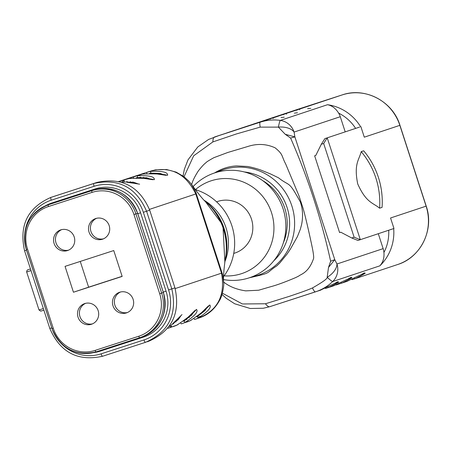<?xml version="1.0" encoding="UTF-8"?>
<svg xmlns="http://www.w3.org/2000/svg" width="451" height="451" viewBox="0 0 451 451"><rect width="100%" height="100%" fill="white"/><g stroke="black" fill="none" stroke-linecap="round" stroke-linejoin="round"><path stroke-width="0.68" d="M359.656 127.064L324.872 138.626L359.656 127.064M254.46 123.799A1.697 0.4 -108 0 1 254.539 123.704L296.628 109.7A46.735 45.427 -108.4 0 0 296.318 109.802L252.278 124.504A46.735 45.427 71.6 0 1 254.229 123.805A46.735 45.427 71.6 0 1 254.539 123.704L300.033 108.939L246.201 126.477A46.735 45.427 -108.4 0 0 245.885 126.579L240.958 128.219A46.735 45.427 71.6 0 1 241.268 128.118L278.56 116.087L232.93 130.891A46.735 45.427 -108.4 0 0 232.615 130.993L227.687 132.633A46.735 45.427 71.6 0 1 227.997 132.532L275.347 117.125A1.697 0.4 -108 0 1 275.352 117.125M227.913 132.628A1.697 0.4 -108 0 1 227.997 132.532L265.289 120.502L219.654 135.306A46.735 45.427 -108.4 0 0 219.344 135.407L208.554 139.472L197.792 146.958L187.982 159.902L184.352 169.305L183.033 175.991M212.883 141.913A16.997 4.854 -108 0 1 214.614 136.986L260.25 122.176C266.761 120.084 273.464 119.487 280.359 120.389A16.997 16.518 71.6 0 1 294.08 132.081L294.881 136.895L334.766 259.652L330.628 261.236C321.354 218.882 308.01 177.818 290.602 138.051L294.881 136.895L285.252 134.297L278.38 127.114L260.176 127.126L236.403 133.953L212.883 141.913L193.659 155.798L184.036 176.73M354.125 237.232L323.666 143.491L327.229 137.859L360.315 239.684L357.953 240.451L351.769 237.998L354.125 237.232L360.31 239.684L393.965 228.488L390.555 217.985L426.099 206.158L399.845 125.344L364.295 137.172L360.879 126.663M382.065 207.375L379.601 208.193C373.045 202.691 366.201 202.927 357.722 183.929C353.669 163.798 359.143 159.975 361.217 151.626L363.681 150.803A77.324 75.159 71.6 0 1 382.065 207.375M328.514 267.437L334.766 259.652L336.948 264.004A16.997 16.518 71.6 0 1 332.714 281.52C327.86 286.199 322.087 289.655 315.39 291.887A16.997 2.311 -108 0 1 312.442 287.958C322.781 282.055 327.691 278.498 327.172 277.286L328.514 267.437L330.628 261.236M320.43 290.207C339.084 280.99 346.199 278.617 328.632 287.479L325.56 288.477A1.697 0.4 -108 0 1 325.312 288.336M325.56 288.477L328.632 287.479A1.697 0.693 -108 0 1 327.962 287.095M333.701 285.793C352.355 276.576 359.47 274.202 341.903 283.065L336.023 284.97L341.903 283.065A1.697 0.693 72 0 1 341.232 282.681M346.971 281.379C365.626 272.162 372.746 269.788 355.179 278.65L352.101 279.643A1.697 0.4 -108 0 1 351.853 279.502M354.509 278.267A1.697 0.693 -108 0 0 355.174 278.65L355.179 278.65M355.613 128.394A42.484 41.295 -108.4 0 0 338.65 113.128A16.997 16.518 71.6 0 1 340.279 116.713L345.201 131.861M338.65 113.128C335.724 108.409 332.009 105.602 327.505 104.705A46.735 45.427 71.6 0 1 360.603 126.748M378.293 233.703L383.147 248.636A16.997 16.518 71.6 0 1 383.931 252.492A42.484 41.295 -108.4 0 0 388.689 230.241M323.666 143.491L321.309 144.252L315.818 155.415L314.64 155.798L339.586 232.569L340.764 232.192L351.769 237.998M314.64 155.798L315.824 155.403M393.689 228.578A46.735 45.427 71.6 0 1 379.86 265.836C383.017 262.33 384.376 257.882 383.931 252.492M321.309 144.252L324.872 138.626M361.217 151.626A77.324 75.159 71.6 0 1 379.601 208.193M191.692 184.611C192.436 181.234 194.657 176.651 198.367 170.873C201.732 166.605 204.218 163.922 205.836 162.834C206.124 162.191 208.807 160.471 213.892 157.675L227.749 152.489L247.864 146.474C257.301 143.407 266.394 143.858 275.138 147.832C283.617 154.845 281.12 155.37 285.742 164.113L299.036 195.971L302.83 207.539C304.696 213.238 309.617 234.683 312.458 248.518C313.642 254.635 313.958 258.119 313.411 258.964C308.416 273.3 300.135 274.422 298.878 275.989L295.687 277.579C285.066 282.078 276.841 285.094 271 286.627L258.654 290.224L245.739 290.867C236.707 289.542 229.356 286.605 223.69 282.067M222.377 293.184L242.396 303.968L265.476 303.76L289.198 296.392C296.521 293.894 305.964 290.788 312.442 287.958M290.602 138.051L285.252 134.297M383.147 248.636L336.948 264.004A16.997 10.052 151.8 0 1 327.172 277.286A16.997 1.595 -133.3 0 0 332.714 281.52L379.86 265.836M327.505 104.705L280.359 120.389A16.997 1.573 -82.7 0 0 278.38 127.114A16.997 10.007 -7.8 0 1 294.08 132.081L340.279 116.713M260.176 127.126A16.997 2.323 -108 0 1 260.25 122.176L219.654 135.306A1.697 0.4 -108 0 1 219.66 135.306L219.344 135.407M320.757 290.1L269.754 306.691A16.997 4.843 -108 0 1 265.476 303.76M249.397 277.771C273.295 272.342 264.641 273.757 276.784 265.887L279.783 262.995L287.129 253.986L290.416 249.042L297.44 236.544L300.327 229.288L301.601 224.553C303.207 216.379 302.768 208.802 300.27 201.822C288.099 179.684 290.703 187.323 278.476 177.79L270.566 173.962L260.746 170.016C255.227 168.014 247.847 166.396 247.131 166.464L236.612 165.917C228.933 166.301 221.571 168.646 214.529 172.953M283.352 242.818A48.86 47.49 -108.4 0 0 262.651 180.597M223.657 279.609A55.231 53.686 -108.4 0 0 283.008 208.599A55.231 53.686 -108.4 0 0 193.09 186.613M224.113 275.865A48.86 47.49 -108.4 0 0 271.378 212.246A48.86 47.49 -108.4 0 0 195.424 189.629M233.736 253.428L234.903 253.039A27.19 26.429 -108.4 0 0 251.399 218.898A27.19 26.429 -108.4 0 0 217.737 201.439L216.57 201.828M195.215 189.561A55.231 53.686 71.6 0 1 223.657 276.48M204.331 200.424A48.86 47.49 71.6 0 1 224.694 262.099M206.141 202.149L209.467 205.222C223.149 219.231 228.64 235.974 225.94 255.463L225.167 259.472M191.399 184.211L195.807 192.211L222.58 274.586L223.707 283.189M201.822 315.779L197.848 317.312M225.224 259.19L225.81 256.219M225.934 255.475C227.89 236.262 222.399 219.507 209.456 205.216M208.92 204.692L206.671 202.629M199.105 317.961C217.98 310.023 225.449 295.089 221.509 273.171L195.768 193.975C186.004 173.883 171.183 166.188 151.316 170.884L147.359 172.164M153.644 173.522L160.438 173.494L150.82 173.122A1.697 0.395 -101 0 1 150.865 171.329C162.484 170.923 168.06 172.248 167.592 175.298C162.845 173.979 154.49 173.579 142.522 174.103A35.691 34.688 -108.4 0 0 138.53 175.135L118.838 181.522L142.539 174.103A1.697 0.395 79 0 0 142.539 174.103L143.474 173.934M140.368 177.936L147.167 177.908L137.549 177.536A1.697 0.395 -101 0 1 137.594 175.743C149.213 175.343 154.789 176.662 154.315 179.712C149.574 178.393 141.219 177.998 129.251 178.523A35.691 34.688 -108.4 0 0 125.254 179.554L119.036 181.573L125.26 179.549A1.697 0.4 72 0 0 125.254 179.554L129.262 178.517A1.697 0.395 79 0 0 129.268 178.517L130.204 178.348M127.097 182.356L133.896 182.328L124.279 181.95A1.697 0.395 -101 0 1 124.324 180.163L121.629 182.277M168.978 326.473L171.955 326.761A1.697 0.395 -115 0 1 170.867 325.34L178.433 319.409L173.41 323.079M173.049 326.631A35.691 34.688 -108.4 0 0 173.285 326.552A35.691 34.688 -108.4 0 0 176.888 325.12C186.883 318.513 193.406 313.265 196.456 309.38C198.603 311.54 194.86 315.863 185.226 322.347A1.697 0.395 -115 0 1 184.143 320.926L191.703 314.99L186.686 318.665M186.319 322.217A35.691 34.688 -108.4 0 0 186.556 322.138A35.691 34.688 -108.4 0 0 190.159 320.706C200.154 314.099 206.676 308.85 209.726 304.961C211.874 307.125 208.131 311.444 198.502 317.932A1.697 0.395 -115 0 1 197.414 316.512L204.98 310.576L199.956 314.251M143.903 177.711A1.697 0.395 -100.8 0 1 143.706 177.243M164.671 175.084L160.438 173.494A1.697 1.229 -79.5 0 1 160.359 174.345M130.627 182.125A1.697 0.395 -100.8 0 1 130.435 181.657M151.395 179.498L147.167 177.908A1.697 1.229 -79.5 0 1 147.082 178.759M138.124 183.918L133.896 182.328A1.697 1.229 -79.5 0 1 133.812 183.174M177.931 318.818A1.697 1.229 -136.3 0 1 178.303 319.207M180.919 315.728L178.433 319.409M176.025 321.963A1.697 0.395 -115.2 0 1 175.896 321.49M191.201 314.403A1.697 1.229 -136.3 0 1 191.574 314.792M194.189 311.314L191.703 314.99M178.066 324.545L176.893 325.115A1.697 0.395 65 0 0 176.905 325.109L168.353 328.193A35.691 34.688 71.6 0 1 168.116 328.272L168.353 328.193A35.691 34.688 71.6 0 0 171.955 326.761M189.296 317.549A1.697 0.395 -115.2 0 1 189.166 317.076M204.472 309.984A1.697 1.229 -136.3 0 1 204.844 310.378M207.46 306.9L204.974 310.576M191.337 320.131L190.17 320.7A1.697 0.395 65 0 0 190.175 320.695L181.623 323.779A35.691 34.688 71.6 0 1 181.387 323.857L181.623 323.779A35.691 34.688 71.6 0 0 185.226 322.347M195.807 192.211A25.493 9.488 156.5 0 1 195.768 193.975L149.433 209.388M175.168 288.584L221.509 273.171A25.493 9.623 -12.3 0 1 222.58 274.586M122.159 276.424L113.753 250.559L65.051 266.366L73.451 292.225L122.159 276.424M60.789 229.869A10.875 10.57 -108.4 0 0 60.716 229.892A10.875 10.57 -108.4 0 0 54.12 243.551A10.875 10.57 -108.4 0 0 67.582 250.536A10.875 10.57 -108.4 0 0 74.195 236.916A10.875 10.57 -108.4 0 0 60.789 229.869M84.737 303.568A10.875 10.57 -108.4 0 0 84.664 303.596A10.875 10.57 -108.4 0 0 78.068 317.25A10.875 10.57 -108.4 0 0 91.53 324.235A10.875 10.57 -108.4 0 0 98.143 310.615A10.875 10.57 -108.4 0 0 84.737 303.568M119.695 292.225A10.875 10.57 -108.4 0 0 119.622 292.254A10.875 10.57 -108.4 0 0 113.026 305.908A10.875 10.57 -108.4 0 0 126.489 312.893A10.875 10.57 -108.4 0 0 133.101 299.272A10.875 10.57 -108.4 0 0 119.695 292.225M95.747 218.526A10.875 10.57 -108.4 0 0 95.674 218.549A10.875 10.57 -108.4 0 0 89.078 232.209A10.875 10.57 -108.4 0 0 102.54 239.193A10.875 10.57 -108.4 0 0 109.153 225.568A10.875 10.57 -108.4 0 0 95.747 218.526M96.638 218.278A10.875 10.57 -108.4 0 0 90.972 231.577A10.875 10.57 -108.4 0 0 103.476 238.827M120.586 291.983A10.875 10.57 -108.4 0 0 114.92 305.276A10.875 10.57 -108.4 0 0 127.424 312.532M85.628 303.326A10.875 10.57 -108.4 0 0 79.962 316.619A10.875 10.57 -108.4 0 0 92.466 323.874M61.68 229.621A10.875 10.57 -108.4 0 0 56.014 242.92A10.875 10.57 -108.4 0 0 68.518 250.17M122.12 276.311L88.621 287.18L80.255 261.433M73.451 292.225L88.621 287.18M214.614 136.986L219.654 135.306M225.737 133.333A46.735 45.427 71.6 0 1 227.687 132.633L225.737 133.333M239.007 128.918A46.735 45.427 71.6 0 1 240.958 128.219L239.007 128.918M273.176 118.59A1.697 0.693 -108 0 1 273.492 117.773L275.347 117.125M399.845 125.344L399.84 125.339A46.735 45.427 -108.4 0 0 342.196 94.913L296.628 109.7A4.251 0.998 -108 0 1 296.634 109.7A4.251 0.998 -108 0 1 296.634 109.694L342.196 94.913L300.033 108.939A1.697 0.693 -108 0 0 299.718 109.762M241.184 128.214A1.697 0.4 -108 0 1 241.268 128.118L286.763 113.353A1.697 0.693 -108 0 0 286.447 114.176M397.337 264.624A46.735 45.427 -108.4 0 0 397.647 264.523A46.735 45.427 -108.4 0 0 426.099 206.158L426.099 206.152M331.276 286.515L328.373 287.456L331.276 286.515M344.547 282.095L341.644 283.036M270.296 119.154A1.697 0.4 -108 0 1 270.42 118.765M283.566 114.74A1.697 0.4 -108 0 1 283.69 114.351M296.843 110.326A1.697 0.4 -108 0 1 296.961 109.937M216.92 172.22A55.569 54.013 71.6 0 1 291.707 205.487A55.569 54.013 71.6 0 1 251.754 276.925M273.836 260.746A51.341 49.898 -108.4 0 0 287.056 207.426A51.341 49.898 -108.4 0 0 244.295 171.944M205.047 201.123L222.924 225.139L224.829 261.27A55.851 54.283 -108.4 0 0 205.053 201.129M118.912 181.539L138.53 175.135M118.714 181.494L151.316 170.884M146.857 173.528A1.697 0.4 72 0 1 146.868 172.361A35.691 34.688 71.6 0 1 150.865 171.329M133.586 177.942A1.697 0.4 72 0 1 133.597 176.775A35.691 34.688 71.6 0 1 137.594 175.743M119.109 181.59L125.254 179.554M120.225 181.871A1.697 0.4 72 0 1 120.327 181.189A35.691 34.688 71.6 0 1 124.324 180.163M194.657 319.443L194.9 319.364A35.691 34.688 71.6 0 1 194.657 319.443A1.697 0.4 72 0 1 194.009 318.62M28.238 269.675A1.697 1.657 -108.4 0 0 28.221 269.675L30.488 268.971M31.012 270.589L26.66 271.981L39 309.961L40.686 311.134L43.877 310.187L41.627 310.886M198.502 317.932A35.691 34.688 71.6 0 1 194.9 319.364L199.336 317.887M39 309.961L43.352 308.574M140.486 177.187A33.137 32.213 -108.4 0 0 139.697 177.435M150.82 173.122A33.988 33.036 -108.4 0 0 149.49 173.41M127.216 181.606A33.137 32.213 -108.4 0 0 126.421 181.849M137.549 177.536A33.988 33.036 -108.4 0 0 136.219 177.824M124.279 181.95A33.988 33.036 -108.4 0 0 122.948 182.238M170.1 325.69A33.988 33.036 -108.4 0 0 170.867 325.34M167.789 328.029A1.697 0.4 72 0 0 168.116 328.272M172.637 324.083A33.137 32.213 -108.4 0 0 173.731 323.705M183.377 321.27A33.988 33.036 -108.4 0 0 184.143 320.926M180.738 323.034A1.697 0.4 72 0 0 181.387 323.857M185.908 319.669A33.137 32.213 -108.4 0 0 187.002 319.291M196.647 316.856A33.988 33.036 -108.4 0 0 197.414 316.512M28.221 269.675A1.697 1.657 -108.4 0 0 28.21 269.681C27.252 269.845 26.733 270.611 26.66 271.981M148.396 341.266A2.762 0.648 72 0 0 148.588 341.306C171.831 331.096 180.614 313.282 174.943 287.862L149.709 210.2L146.468 211.26M143.987 339.924A2.762 0.648 72 0 0 145.459 342.343L102.563 356.262A2.762 0.648 -108 0 1 101.097 353.838L143.987 339.924A39.936 38.82 -108.4 0 0 168.573 289.959L174.943 287.862M52.739 196.799L54.075 196.343A2.762 0.648 72 0 0 53.996 196.394M96.813 182.621A2.762 0.648 -108 0 1 96.965 182.424C121.776 177.04 139.359 186.297 149.709 210.2M168.573 289.959L143.339 212.297A39.936 38.82 -108.4 0 0 94.073 186.297L51.183 200.216A39.936 38.82 -108.4 0 0 24.805 233.353M60.829 343.115A39.936 38.82 -108.4 0 0 101.097 353.838M44.779 206.158A36.706 35.68 71.6 0 1 51.707 203.035L95.308 188.89A36.706 35.68 71.6 0 1 140.588 212.787L166.058 291.177A36.706 35.68 71.6 0 1 143.463 337.1L99.863 351.25A36.706 35.68 71.6 0 1 92.934 352.733M102.563 356.262C77.752 361.646 60.175 352.389 49.824 328.486L51.752 327.866M49.824 328.486L24.591 250.824L26.519 250.204M143.339 212.297L146.581 211.243L171.814 288.899C177.491 314.319 168.702 332.133 145.459 342.343M24.591 250.824C18.914 225.404 27.697 207.59 50.946 197.38A2.762 0.648 72 0 0 51.183 200.216M94.073 186.297A2.762 0.648 -108 0 1 93.836 183.467C118.647 178.083 136.23 187.34 146.581 211.243M140.588 212.787L137.792 213.701M95.494 189.527A2.762 0.648 72 0 0 95.308 188.89M166.058 291.177L163.262 292.09M51.882 203.621A2.762 0.648 72 0 0 51.707 203.035M143.463 337.1A2.762 0.648 72 0 0 143.249 336.497M99.863 351.25A2.762 0.648 72 0 0 99.677 350.715M141.383 337.168A35.691 34.688 -108.4 0 0 141.62 337.089A35.691 34.688 -108.4 0 0 163.352 292.519L137.617 213.323A35.691 34.688 -108.4 0 0 93.594 190.085L49.993 204.23A35.691 34.688 -108.4 0 0 49.757 204.309A35.691 34.688 -108.4 0 0 49.52 204.388M92.032 192.397L48.432 206.541A1.697 0.4 -108 0 1 48.291 204.799L93.594 190.085C114.317 185.586 129.003 193.327 137.662 213.306L163.397 292.502C168.133 313.631 160.872 328.491 141.62 337.089L139.917 337.658A35.691 34.688 71.6 0 1 139.675 337.731L139.917 337.658A35.691 34.688 71.6 0 0 161.644 293.088L159.693 293.719L133.958 214.524A33.988 33.036 -108.4 0 0 92.032 192.397A1.697 0.4 -108 0 1 91.886 190.655A35.691 34.688 71.6 0 1 135.909 213.887L161.644 293.088L163.352 292.519M139.675 337.731L96.08 351.881A1.697 0.4 -108 0 1 96.074 351.881L139.675 337.731A1.697 0.4 -108 0 1 138.773 336.243A33.988 33.036 -108.4 0 0 159.693 293.719M48.432 206.541A33.988 33.036 -108.4 0 0 27.517 249.065L53.246 328.26A33.988 33.036 -108.4 0 0 95.172 350.388L138.773 336.243M137.662 213.306L133.958 214.524M27.517 249.065L26.321 249.448A35.691 34.688 71.6 0 1 48.048 204.878A35.691 34.688 71.6 0 1 48.291 204.799L93.594 190.085M53.246 328.26L52.012 328.661L26.321 249.448M49.993 204.23L48.048 204.878C28.796 213.47 21.541 228.336 26.276 249.465L52.012 328.661C60.671 348.64 75.356 356.38 96.074 351.881A1.697 0.4 -108 0 1 95.172 350.388M96.08 351.881A35.691 34.688 71.6 0 1 52.057 328.644M328.931 287.383L334.028 285.686M342.202 282.969L347.298 281.272M355.473 278.549L397.647 264.523C420.851 257.465 434.476 229.536 426.212 206.118L399.958 125.305C392.849 101.385 365.175 86.784 342.196 94.913M348.589 278.639L351.154 277.28M284.209 117.187L281.058 117.57M297.48 112.767L294.328 113.15M232.93 130.891L232.615 130.993M310.75 108.353L307.599 108.736M246.201 126.477L245.885 126.579M337.709 281.717L335.313 283.053M364.425 272.866L361.86 274.219M355.174 278.65L352.101 279.643M315.39 291.887L269.749 306.697L263.328 308.247L250.22 308.49L234.689 303.771L226.233 298.286L222.01 294.447M360.31 239.684L357.953 240.451M192.064 185.147C199.584 195.441 204.512 201.321 206.846 202.787M223.696 282.546C223.155 278.538 223.685 270.651 225.291 258.88M145.667 177.756L146.304 177.671M154.439 173.584L166.177 175.338M132.397 182.176L133.034 182.091M141.169 177.998L152.906 179.752M127.898 182.413L139.63 184.171M182.024 314.589L172.795 323.598M177.683 320.092L178.049 319.889M195.294 310.175L186.066 319.184M190.953 315.677L191.32 315.474M208.565 305.755L199.336 314.77M149.974 171.318L155.437 169.835L166.65 169.548L176.138 172.113L183.907 176.629L188.822 181.099L191.929 184.949M223.702 282.788C224.215 284.22 222.518 295.929 219.62 300.315C214.783 309.093 208.018 314.95 199.325 317.893M296.634 109.7L296.318 109.802M146.789 341.886L148.588 341.306M96.965 182.424L54.075 196.343M93.836 183.467L50.946 197.38"/></g></svg>
